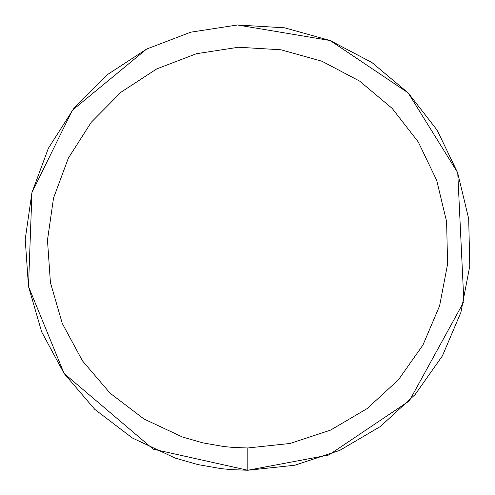 <?xml version="1.0" encoding="UTF-8"?>
<svg xmlns="http://www.w3.org/2000/svg" width="495" height="495" viewBox="0 0 495 495"><rect width="100%" height="100%" fill="white"/><g stroke="black" fill="none" stroke-linecap="round" stroke-linejoin="round"><path stroke-width="0.74" d="M247.809 447.975L290.095 443.464L330.481 430.136L367.148 408.585L398.438 379.789L422.953 345.04L439.591 305.898L447.591 264.132L446.608 221.618L436.67 180.267L418.244 141.941L392.139 108.362L359.543 81.05L321.917 61.225L280.956 49.785L238.51 47.242L196.472 53.708L156.754 68.898L121.126 92.126L91.204 122.339L68.329 158.19L53.528 198.062L47.471 240.155L50.428 282.583L62.271 323.427L82.461 360.855L110.088 393.185L143.921 418.956L182.42 437.011L202.894 442.877L223.87 446.539L233.238 447.443L247.809 447.975L247.809 470.25L328.767 455.016L409.371 400.845L463.864 301.703L457.751 173.046M457.516 172.396L408.177 92.905L371.955 62.556L330.153 40.528L237.476 24.991L190.773 32.175L146.631 49.055L107.05 74.863L73.805 108.436L48.38 148.271L31.94 192.567L28.493 286.475M408.165 92.893L330.214 40.553M237.433 24.991L190.773 32.175L146.631 49.055M146.582 49.079L72.35 110.274L31.94 192.567L25.208 239.333L28.493 286.475L41.654 331.86L64.084 373.453L94.786 409.371L132.375 438.007L175.156 458.067L197.901 464.588L221.209 468.654L231.617 469.662L247.809 470.25L294.797 465.238L339.669 450.425L380.407 426.486L415.175 394.49L442.419 355.874L460.901 312.388L469.792 265.982L468.697 218.74L457.658 172.792L437.178 130.21L408.177 92.905L371.955 62.556L330.153 40.528L284.644 27.819L237.476 24.991L284.644 27.819M28.506 286.537L64.084 373.453M64.09 373.453L153.246 449.182L247.809 470.25M469.792 265.982L468.697 218.74M457.658 172.792L437.178 130.21M107.05 74.863L73.805 108.436M48.38 148.271L31.94 192.567M25.208 239.333L28.5 286.5"/></g></svg>
